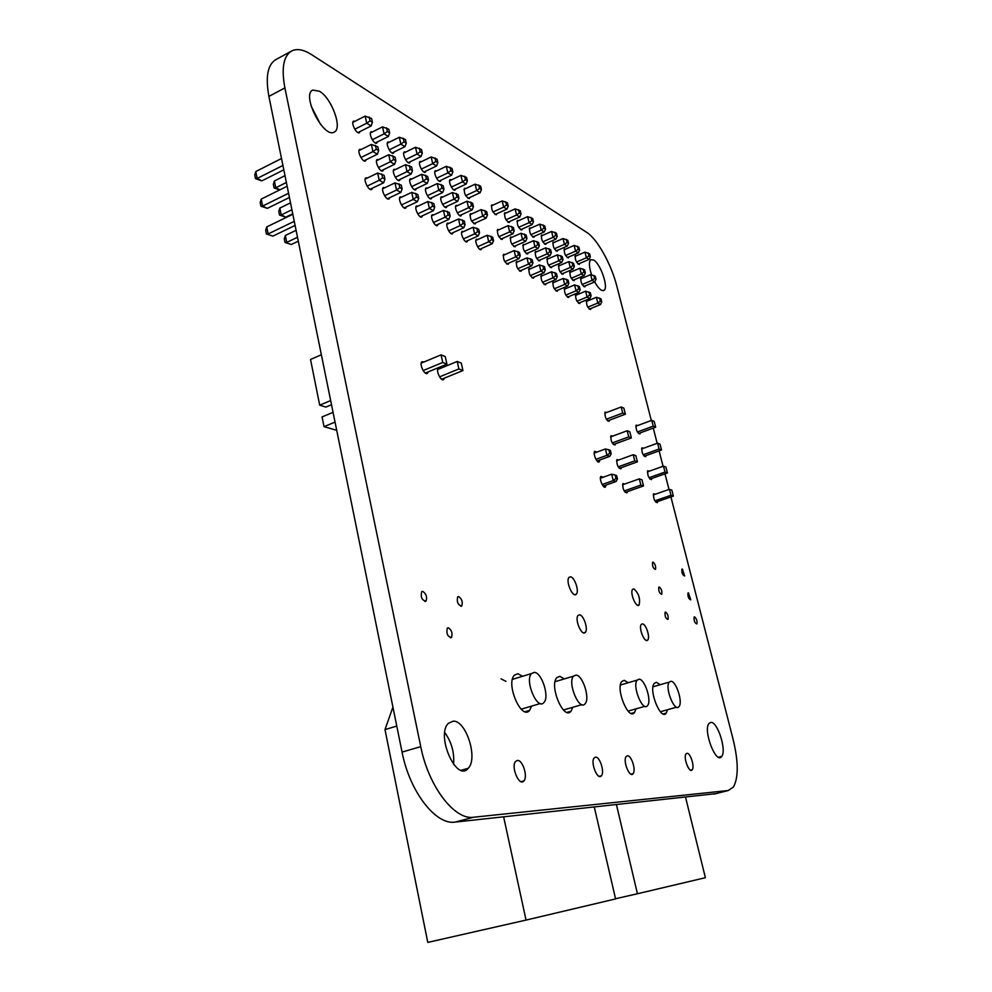 <?xml version="1.0" encoding="UTF-8"?>
<svg xmlns="http://www.w3.org/2000/svg" width="992" height="992" viewBox="0 0 992 992"><rect width="100%" height="100%" fill="white"/><g stroke="black" fill="none" stroke-linecap="round" stroke-linejoin="round"><path stroke-width="1.49" d="M609.708 453.183L608.865 449.81L605.418 448.967L606.992 455.303L609.708 453.183L611.196 453.728L609.807 456.332L597.072 460.97M608.865 449.81L610.365 450.368L611.196 453.728M595.956 459.321L606.992 455.303L609.807 456.332M605.418 448.967L594.208 453.084M615.97 478.429L615.127 475.032L611.667 474.188L613.242 480.574L615.97 478.429L617.458 478.925L616.057 481.504L603.186 486.08M615.127 475.032L616.615 475.54L617.458 478.925M602.144 484.53L613.242 480.574L616.057 481.504M611.667 474.188L600.383 478.231M384.958 179.18L382.614 177.853L379.242 180.271L377.654 173.03L384.115 175.336L384.958 179.18L383.668 182.764L370.09 189.298M367.127 186.124L379.242 180.271L383.668 182.764M382.614 177.853L381.771 173.997M377.654 173.03L365.192 179.081M292.826 214.235L266.749 226.908L268.138 233.951L294.264 221.328M266.426 234.025L272.887 236.108L266.426 234.025L265.682 230.28L266.749 226.908M295.095 225.42L272.887 236.108M402.132 188.902L399.863 187.624L396.564 190.005L394.977 182.863L401.289 185.12L402.132 188.902L400.83 192.398L387.413 198.784M384.598 195.709L396.564 190.005L400.83 192.398M399.863 187.624L399.02 183.83M394.977 182.863L382.689 188.765M296.087 230.318L285.349 235.464L286.738 242.408L297.501 237.274M285.014 242.457L291.326 244.491L285.014 242.457L284.282 238.774L285.349 235.464M298.294 241.18L291.326 244.491M418.698 198.276L416.504 197.036L413.267 199.392L411.692 192.361L417.855 194.556L418.698 198.276L417.396 201.698L404.141 207.923M401.462 204.96L413.267 199.392L417.396 201.698M416.504 197.036L415.673 193.316M411.692 192.361L399.578 198.115M434.694 207.34L432.586 206.138L429.412 208.444L427.837 201.537L433.851 203.67L434.694 207.34L433.392 210.688L420.298 216.764M417.744 213.888L429.412 208.444L433.392 210.688M432.586 206.138L431.743 202.467M427.837 201.537L415.884 207.142M450.145 216.082L448.111 214.929L444.999 217.211L443.436 210.403L449.314 212.474L450.145 216.082L448.843 219.368L435.91 225.308M433.467 222.518L444.999 217.211L448.843 219.368M448.111 214.929L447.28 211.321M443.436 210.403L431.644 215.872M465.087 224.539L463.115 223.423L460.065 225.668L458.515 218.972L464.268 220.993L465.087 224.539L463.785 227.763L451.013 233.566M448.682 230.863L460.065 225.668L463.785 227.763M463.115 223.423L462.297 219.864M458.515 218.972L446.871 224.304M479.545 232.723L477.636 231.644L474.647 233.852L473.097 227.255L478.727 229.226L479.545 232.723L478.243 235.873L465.62 241.552M463.388 238.936L474.647 233.852L478.243 235.873M477.636 231.644L476.817 228.148M473.097 227.255L461.602 232.463M493.545 240.647L491.697 239.605L488.746 241.775L487.208 235.278L492.726 237.2L493.545 240.647L492.23 243.734L479.756 249.29M477.636 246.748L488.746 241.775L492.23 243.734M491.697 239.605L490.879 236.146M487.208 235.278L475.875 240.362M594.295 807.066L615.586 898.926L526.045 920.08L503.638 816.862M526.045 920.08L427.775 942.4L384.995 729.604L392.919 707.122M396.763 726.07L384.995 729.604M534.229 672.39L531.526 673.543C524.322 680.45 537.49 711.053 543.951 702.485C549.717 696.88 541.706 672.142 534.229 672.39M575.893 675.106L573.537 676.147C567.114 682.533 579.39 711.673 585.131 703.712C590.302 698.504 582.651 674.845 575.893 675.106M441.651 379.254L462.954 370.549L458.912 368.925L457.225 361.46L461.268 363.109L462.954 370.549M439.555 376.861L458.912 368.925M437.658 369.532L457.225 361.46M421.216 363.134L441.056 354.863L445.247 356.574L446.946 364.138L442.754 362.464L441.056 354.863M321.371 354.776L310.521 359.476L319.697 405.158L330.671 400.582M423.138 370.574L442.754 362.464M333.064 412.362L322.065 416.9L324.024 426.634L335.048 422.121M324.024 426.634L336.71 430.33M425.345 373.054L446.946 364.138M319.697 405.158L325.884 407.08L331.514 404.736M378.659 150.598L376.303 149.209L372.955 151.602L371.38 144.423L377.816 146.791L378.659 150.598L377.382 154.206L363.977 160.803M360.927 157.542L372.955 151.602L377.382 154.206M376.303 149.209L375.472 145.39M371.38 144.423L358.98 150.573M287.134 186.236L261.231 199.094L262.62 206.076L288.573 193.266M260.921 206.2L267.369 208.345L262.62 206.076L260.921 206.2L260.189 202.492L261.231 199.094M289.428 197.482L267.369 208.345M395.845 160.778L393.588 159.439L390.29 161.795L388.728 154.727L395.014 157.034L395.845 160.778L394.568 164.3L381.325 170.736M378.423 167.586L390.29 161.795L394.568 164.3M393.588 159.439L392.745 155.682M388.728 154.727L376.514 160.716M290.52 202.852L279.843 208.084L281.232 214.966L291.921 209.746M279.521 215.066L285.82 217.149L281.232 214.966L279.521 215.066L278.789 211.42L279.843 208.084M292.739 213.788L285.82 217.149M412.449 170.599L410.254 169.297L407.03 171.628L405.468 164.672L411.618 166.916L412.449 170.599L411.159 174.046L398.077 180.333M395.3 177.27L407.03 171.628L411.159 174.046M410.254 169.297L409.423 165.614M405.468 164.672L393.415 170.5M428.47 180.085L426.362 178.833L423.2 181.114L421.637 174.27L427.651 176.452L428.47 180.085L427.18 183.458L414.259 189.596M411.618 186.632L423.2 181.114L427.18 183.458M426.362 178.833L425.531 175.2M421.637 174.27L409.758 179.961M443.957 189.249L441.924 188.046L438.824 190.29L437.274 183.557L443.139 185.678L443.957 189.249L442.668 192.56L429.896 198.549M427.378 195.684L438.824 190.29L442.668 192.56M441.924 188.046L441.093 184.462M437.274 183.557L425.543 189.1M458.936 198.115L456.965 196.949L453.927 199.169L452.377 192.522L458.118 194.593L458.936 198.115L457.647 201.351L445.024 207.216M442.618 204.426L453.927 199.169L457.647 201.351M456.965 196.949L456.146 193.415M452.377 192.522L440.808 197.941M473.432 206.696L471.522 205.555L468.534 207.75L466.996 201.202L472.614 203.224L473.432 206.696L472.142 209.87L459.656 215.599M457.362 212.896L468.534 207.75L472.142 209.87M471.522 205.555L470.704 202.083M466.996 201.202L455.576 206.497M487.456 214.991L485.609 213.9L482.67 216.058L481.145 209.61L486.65 211.581L487.456 214.991L486.167 218.104L473.829 223.708M471.634 221.08L482.67 216.058L486.167 218.104M485.609 213.9L484.79 210.478M481.145 209.61L469.873 214.768M372.409 122.301L370.066 120.85L366.718 123.219L365.155 116.114L371.578 118.532L372.409 122.301L371.157 125.934L357.926 132.593M354.789 129.233L366.718 123.219L371.157 125.934M370.066 120.85L369.235 117.081M365.155 116.114L352.842 122.351M281.505 158.509L255.775 171.542L257.151 178.461L282.918 165.466M255.477 178.647L261.9 180.842L257.151 178.461L255.477 178.647L254.746 174.976L255.775 171.542M283.811 169.83L261.9 180.842M389.633 132.928L387.364 131.527L384.09 133.858L382.54 126.864L388.802 129.22L389.633 132.928L388.368 136.487L375.286 142.972M372.298 139.723L384.09 133.858L388.368 136.487M387.364 131.527L386.533 127.807M382.54 126.864L370.388 132.94M284.989 175.658L274.387 180.966L275.764 187.773L286.378 182.491M279.88 189.832L275.764 187.773L274.077 187.934L273.346 184.326L274.387 180.966M274.077 187.934L279.707 189.918M406.261 143.183L404.066 141.831L400.855 144.125L399.305 137.243L405.43 139.537L406.261 143.183L404.984 146.667L392.063 153.004M389.211 149.854L400.855 144.125L404.984 146.667M404.066 141.831L403.236 138.173M399.305 137.243L387.326 143.158M422.319 153.09L420.199 151.788L417.049 154.045L415.512 147.262L421.501 149.494L422.319 153.09L421.042 156.5L408.258 162.688M405.542 159.638L417.049 154.045L421.042 156.5M420.199 151.788L419.38 148.18M415.512 147.262L403.694 153.041M437.832 162.663L435.786 161.411L432.698 163.63L431.16 156.959L437.013 159.129L437.832 162.663L436.554 165.999L423.931 172.05M421.327 169.086L432.698 163.63L436.554 165.999M435.786 161.411L434.967 157.864M431.16 156.959L419.504 162.589M452.848 171.926L450.864 170.711L447.826 172.906L446.301 166.321L452.03 168.442L452.848 171.926L451.571 175.187L439.084 181.102M436.604 178.238L447.826 172.906L451.571 175.187M450.864 170.711L450.046 167.214M446.301 166.321L434.794 171.814M467.368 180.891L465.446 179.713L462.47 181.871L460.958 175.386L466.562 177.456L467.368 180.891L466.091 184.09L453.753 189.869M451.372 187.091L462.47 181.871L466.091 184.09M465.446 179.713L464.64 176.266M460.958 175.386L449.599 180.755M481.43 189.571L479.57 188.418L476.644 190.551L475.143 184.165L480.624 186.174L481.43 189.571L480.153 192.696L467.951 198.35M465.682 195.66L476.644 190.551L480.153 192.696M479.57 188.418L478.764 185.033M475.143 184.165L463.921 189.41M653.232 494.946L669.439 489.316L671.844 490.16L673.382 496.099L670.964 495.281L669.439 489.316M655.749 502.175L673.382 496.099M654.832 500.848L670.964 495.281M649.934 479.124L667.43 472.961L665.012 472.056L663.487 466.141L665.917 467.058L667.43 472.961M648.966 477.722L665.012 472.056M641.551 448.967L657.584 443.151L660.027 444.143L661.528 449.996L659.097 449.016L657.584 443.151M643.138 454.77L659.097 449.016M637.372 432.004L653.232 426.163L651.732 420.335L654.187 421.402L655.675 427.205L653.232 426.163M638.451 433.541L655.675 427.205M635.785 426.238L651.732 420.335M647.367 471.87L663.487 466.141M644.18 456.246L661.528 449.996M514.203 230.826L512.467 229.797L509.64 231.892L508.127 225.63L513.397 227.503L514.203 230.826L512.914 233.814L500.861 239.184M498.852 236.704L509.64 231.892L512.914 233.814M512.467 229.797L511.661 226.474M508.127 225.63L497.128 230.566M526.963 238.378L525.276 237.373L522.499 239.444L520.998 233.269L526.169 235.104L526.963 238.378L525.673 241.316L513.769 246.562M511.835 244.168L522.499 239.444L525.673 241.316M525.276 237.373L524.483 234.1M520.998 233.269L510.136 238.105M539.338 245.706L537.701 244.739L534.973 246.772L533.485 240.684L538.557 242.47L539.338 245.706L538.048 248.583L526.281 253.729M524.433 251.398L534.973 246.772L538.048 248.583M537.701 244.739L536.92 241.502M533.485 240.684L522.759 245.408M551.354 252.811L549.766 251.869L547.076 253.878L545.6 247.876L550.572 249.624L551.354 252.811L550.064 255.638L538.433 260.685M536.647 258.416L547.076 253.878L550.064 255.638M549.766 251.869L548.973 248.682M545.6 247.876L534.998 252.501M563.01 259.706L561.472 258.8L558.818 260.784L557.355 254.857L562.228 256.568L563.01 259.706L561.732 262.483L550.225 267.431M548.514 265.224L558.818 260.784L561.732 262.483M561.472 258.8L560.691 255.651M557.355 254.857L546.877 259.396M574.331 266.414L572.843 265.521L570.239 267.48L568.776 261.64L573.562 263.314L574.331 266.414L573.054 269.142L561.695 273.99M560.046 271.833L570.239 267.48L573.054 269.142M572.843 265.521L572.062 262.421M568.776 261.64L558.422 266.079M585.342 272.924L583.879 272.068L581.324 273.99L579.874 268.224L584.573 269.861L585.342 272.924L584.065 275.602L572.818 280.364M571.243 278.268L581.324 273.99L584.065 275.602M583.879 272.068L583.11 268.993M579.874 268.224L569.644 272.577M596.031 279.26L594.617 278.417L592.1 280.327L590.662 274.623L595.262 276.235L596.031 279.26L594.766 281.889L583.656 286.552M582.118 284.518L592.1 280.327L594.766 281.889M594.617 278.417L593.848 275.392M590.662 274.623L580.543 278.901M622.53 484.803L639.319 478.863L641.948 479.781L643.51 485.968L640.882 485.076L639.319 478.863M625.208 492.404L643.51 485.968M624.179 490.953L640.882 485.076M619.268 468.373L637.422 461.85L634.781 460.883L633.231 454.72L635.872 455.712L637.422 461.85M618.177 466.848L634.781 460.883M610.588 436.902L627.192 430.751L629.846 431.842L631.383 437.931L628.73 436.877L627.192 430.751M612.225 442.94L628.73 436.877M606.323 419.219L622.728 413.056L621.203 406.993L623.869 408.158L625.394 414.197L622.728 413.056M607.55 420.893L625.394 414.197M604.698 413.23L621.203 406.993M616.54 460.759L633.231 454.72M613.391 444.54L631.383 437.931M685.534 797.196L705.386 877.697L637.422 893.755L616.454 804.661M637.422 893.755L615.536 898.74M639.071 679.21L637.186 680.103C631.854 685.72 642.828 712.628 647.565 705.572C651.905 700.96 644.812 678.925 639.071 679.21M670.939 681.281L669.253 682.087C664.429 687.332 674.783 713.112 679.049 706.502C683.004 702.187 676.172 680.996 670.939 681.281M520.217 255.75L518.481 254.77L515.642 256.878L514.116 250.567L519.411 252.402L520.217 255.75L518.903 258.714L506.738 264.033M504.779 261.64L515.642 256.878L518.903 258.714M518.481 254.77L517.675 251.41M514.116 250.567L503.068 255.428M532.94 262.954L531.253 262L528.463 264.083L526.95 257.858L532.134 259.644L532.94 262.954L531.638 265.868L519.597 271.076M517.737 268.745L528.463 264.083L531.638 265.868M531.253 262L530.447 258.689M526.95 257.858L516.038 262.62M545.278 269.936L543.641 269.018L540.9 271.064L539.4 264.926L544.484 266.674L545.278 269.936L543.976 272.8L532.084 277.896M530.286 275.627L540.9 271.064L543.976 272.8M543.641 269.018L542.847 265.757M539.4 264.926L528.612 269.588M557.244 276.718L555.669 275.813L552.966 277.847L551.478 271.783L556.45 273.507L557.244 276.718L555.954 279.521L544.199 284.518M542.475 282.311L552.966 277.847L555.954 279.521M555.669 275.813L554.875 272.602M551.478 271.783L540.814 276.359M568.862 283.29L567.337 282.422L564.671 284.419L563.196 278.442L568.081 280.128L568.862 283.29L567.573 286.043L555.966 290.954M554.305 288.808L564.671 284.419L567.573 286.043M567.337 282.422L566.544 279.248M563.196 278.442L552.668 282.918M580.159 289.676L578.658 288.833L576.054 290.805L574.579 284.915L579.378 286.552L580.159 289.676L578.857 292.392L567.387 297.191M565.8 295.108L576.054 290.805L578.857 292.392M578.658 288.833L577.877 285.708M574.579 284.915L564.175 289.292M591.12 295.889L589.67 295.07L587.09 297.017L585.64 291.202L590.339 292.801L591.12 295.889L589.831 298.555L578.485 303.254M576.96 301.233L587.09 297.017L589.831 298.555M589.67 295.07L588.888 291.97M585.64 291.202L575.348 295.492M601.772 301.915L600.358 301.122L597.829 303.044L596.378 297.302L601.003 298.877L601.772 301.915L600.495 304.532L589.273 309.157M587.797 307.185L597.829 303.044L600.495 304.532M600.358 301.122L599.59 298.071M596.378 297.302L586.21 301.518M508.251 206.113L506.503 205.034L503.676 207.117L502.188 200.905L507.458 202.827L508.251 206.113L506.974 209.126L495.045 214.545M492.962 211.99L503.676 207.117L506.974 209.126M506.503 205.034L505.709 201.736M502.188 200.905L491.251 205.914M521.048 214.012L519.349 212.97L516.584 215.016L515.096 208.89L520.254 210.763L521.048 214.012L519.771 216.963L507.978 222.27M505.982 219.79L516.584 215.016L519.771 216.963M519.349 212.97L518.568 209.721M515.096 208.89L504.296 213.788M533.46 221.675L531.811 220.658L529.096 222.679L527.62 216.64L532.679 218.463L533.46 221.675L532.183 224.576L520.54 229.76M518.618 227.354L529.096 222.679L532.183 224.576M531.811 220.658L531.03 217.446M527.62 216.64L516.944 221.427M545.501 229.102L543.914 228.123L541.235 230.119L539.772 224.155L544.72 225.94L545.501 229.102L544.236 231.954L532.716 237.038M530.869 234.707L541.235 230.119L544.236 231.954M543.914 228.123L543.132 224.961M539.772 224.155L529.22 228.842M557.206 236.319L555.656 235.364L553.015 237.336L551.564 231.458L556.425 233.207L557.206 236.319L555.929 239.122L544.546 244.106M542.773 241.825L553.015 237.336L555.929 239.122M555.656 235.364L554.875 232.24M551.564 231.458L541.136 236.046M568.565 243.338L567.064 242.408L564.46 244.342L563.022 238.539L567.796 240.25L568.565 243.338L567.3 246.078L556.041 250.976M554.33 248.756L564.46 244.342L567.3 246.078M567.064 242.408L566.296 239.32M563.022 238.539L552.718 243.052M579.601 250.145L578.15 249.24L575.583 251.162L574.157 245.433L578.844 247.107L579.601 250.145L578.348 252.848L567.213 257.635M565.564 255.49L575.583 251.162L578.348 252.848M578.15 249.24L577.381 246.202M574.157 245.433L563.977 249.848M590.339 256.767L588.913 255.886L586.396 257.784L584.97 252.129L589.583 253.766L590.339 256.767L589.074 259.42L578.063 264.12M576.488 262.024L586.396 257.784L589.074 259.42M588.913 255.886L588.157 252.886M584.97 252.129L574.914 256.457M290.718 51.522L276.743 59.086C267.84 63.686 265.224 76.124 268.894 96.398L402.058 752.097C409.584 791.579 435.848 825.356 455.092 822.108L715.765 793.674M651.31 420.496L616.987 286.713C611.456 264.492 597.32 238.923 586.607 232.302L311.662 54.672C304.073 49.823 297.65 48.472 292.392 50.617C283.625 55.13 281.133 67.568 284.89 87.916L420.744 746.641C428.445 786.334 454.609 820.396 473.556 817.234L728.215 790.537L733.41 787.09C738.569 777.579 738.494 761.72 733.15 739.499L670.927 496.942M669.005 489.465L664.987 473.816M663.065 466.302L659.11 450.864M657.163 443.3L653.269 428.098M319.424 91.227L312.889 90.061C301.022 94.401 323.789 138.967 334.217 132.06C342.835 128.749 331.712 98.072 319.424 91.227M355.012 121.26L353.586 121.136C350.474 122.376 356.562 134.552 359.364 132.717L360.096 131.49M361.224 149.457L359.736 149.333C356.612 150.66 362.675 162.862 365.49 160.927L366.234 159.687M367.511 177.952L365.936 177.816C362.799 179.23 368.85 191.444 371.69 189.435L372.422 188.17M372.508 131.886L371.095 131.75C368.106 132.978 374.034 144.931 376.724 143.108L377.419 141.918M389.41 142.141L388.008 141.992C385.119 143.22 390.885 154.95 393.477 153.152L394.146 151.974M378.696 159.638L377.22 159.501C374.22 160.816 380.122 172.782 382.825 170.884L383.532 169.669M384.958 187.674L383.408 187.525C380.382 188.914 386.272 200.905 388.988 198.933L389.707 197.693M395.572 169.471L394.097 169.31C391.208 170.612 396.961 182.367 399.565 180.494L400.235 179.292M401.797 197.061L400.26 196.9C397.358 198.276 403.087 210.044 405.703 208.097L406.385 206.882M405.728 152.049L404.339 151.888C401.562 153.103 407.179 164.622 409.671 162.849L410.316 161.696M421.501 161.622L420.124 161.448C417.446 162.651 422.914 173.984 425.32 172.224L425.94 171.083M436.753 170.884L435.389 170.698C432.81 171.901 438.142 183.024 440.46 181.288L441.043 180.172M411.866 178.957L410.403 178.783C407.625 180.073 413.218 191.617 415.722 189.77L416.367 188.592M427.602 188.12L426.163 187.947C423.485 189.224 428.928 200.57 431.346 198.735L431.966 197.582M418.054 206.125L416.541 205.952C413.738 207.303 419.318 218.872 421.836 216.95L422.493 215.748M433.764 214.88L432.264 214.694C429.573 216.033 435.004 227.404 437.435 225.506L438.055 224.328M442.829 196.999L441.403 196.8C438.811 198.065 444.131 209.213 446.462 207.415L447.045 206.274M448.954 223.349L447.479 223.15C444.875 224.477 450.17 235.65 452.513 233.777L453.108 232.612M451.509 179.85L450.17 179.651C447.677 180.842 452.873 191.778 455.105 190.067L455.675 188.964M465.806 188.53L464.467 188.319C463.797 193.167 465.409 196.59 469.29 198.561L469.836 197.482M457.548 205.58L456.146 205.369C453.642 206.621 458.837 217.583 461.082 215.797L461.652 214.681M463.648 231.545L462.185 231.322C459.68 232.636 464.851 243.623 467.096 241.775L467.678 240.634M471.808 213.888L470.419 213.664C469.737 218.587 471.336 222.01 475.23 223.932L475.776 222.828M477.871 239.469L476.42 239.246C474.002 240.535 479.049 251.348 481.219 249.525L481.777 248.397M424.03 361.956L421.96 361.733C418.872 363.642 424.65 375.794 427.44 373.29L428.184 371.888M440.398 368.404L438.365 368.156C435.401 370.028 441.018 381.97 443.709 379.514L444.416 378.126M493.061 205.084L491.759 204.86C491.164 209.56 492.702 212.871 496.36 214.768L496.868 213.714M506.056 212.982L504.779 212.747C504.221 217.384 505.722 220.646 509.28 222.506L509.764 221.464M518.68 220.646L517.415 220.398C516.882 224.973 518.357 228.185 521.817 230.02L522.276 228.991M498.988 229.722L497.637 229.487C497.029 234.261 498.567 237.572 502.237 239.432L502.733 238.353M504.978 254.584L503.576 254.336C502.956 259.172 504.482 262.496 508.152 264.294L508.66 263.19M511.959 237.286L510.632 237.038C510.062 241.738 511.55 244.999 515.121 246.822L515.604 245.756M524.545 244.627L523.23 244.367C522.685 248.992 524.148 252.204 527.62 254.002L528.079 252.948M517.911 261.801L516.522 261.541C515.952 266.302 517.44 269.576 520.998 271.337L521.494 270.258M530.447 268.795L529.083 268.522C528.538 273.222 530.001 276.433 533.46 278.182L533.932 277.103M530.918 228.086L529.666 227.838C529.182 232.339 530.621 235.501 533.981 237.299L534.428 236.282M542.81 235.315L541.57 235.042C541.111 239.494 542.525 242.606 545.798 244.379L546.22 243.375M536.746 251.732L535.444 251.472C534.948 256.035 536.374 259.197 539.747 260.958L540.194 259.916M542.624 275.578L541.272 275.292C540.764 279.93 542.19 283.092 545.563 284.803L546.009 283.749M548.601 258.652L547.324 258.366C546.852 262.868 548.254 265.98 551.527 267.716L551.961 266.687M554.429 282.174L553.102 281.877C552.631 286.44 554.02 289.565 557.306 291.251L557.74 290.197M554.354 242.333L553.139 242.06C552.705 246.438 554.082 249.5 557.268 251.249L557.69 250.257M565.576 249.153L564.374 248.868C563.977 253.183 565.316 256.209 568.416 257.932L568.825 256.94M576.488 255.775L575.298 255.49C574.926 259.755 576.24 262.731 579.266 264.43L579.65 263.45M560.108 265.36L558.843 265.062C558.409 269.502 559.773 272.577 562.96 274.288L563.382 273.271M571.293 271.882L570.04 271.572C569.631 275.962 570.983 278.988 574.083 280.662L574.48 279.657M565.899 288.573L564.597 288.263C564.15 292.764 565.514 295.839 568.701 297.501L569.123 296.459M577.046 294.785L575.757 294.475C575.335 298.902 576.687 301.94 579.787 303.577L580.184 302.548M582.155 278.219L580.928 277.909C580.543 282.224 581.87 285.212 584.883 286.862L585.28 285.87M587.872 300.824L586.607 300.502C586.222 304.879 587.537 307.867 590.55 309.479L590.947 308.462M594.692 281.914C598.573 288.734 601.71 291.512 604.091 290.259C608.728 287.469 600.47 263.624 593.625 259.991L590.711 259.743C588.715 261.925 589.012 266.972 591.592 274.846M596.911 452.092L594.729 451.273C592.522 453.022 597.283 464.082 599.255 461.801L599.788 459.978M603.148 477.239L600.916 476.383C598.697 478.194 603.446 489.292 605.43 486.948L605.963 485.1M606.633 412.498L605.108 412.077C604.661 416.814 605.988 419.889 609.088 421.315L609.51 420.162M637.608 425.568L636.157 425.122C635.798 429.648 637.05 432.611 639.914 433.988L640.286 432.872M612.585 436.158L611.01 435.724C610.551 440.522 611.878 443.61 614.978 444.986L615.4 443.808M618.586 460.015L616.962 459.544C616.491 464.405 617.818 467.505 620.918 468.844L621.339 467.629M624.638 484.059L622.951 483.563C622.48 488.498 623.794 491.61 626.907 492.9L627.328 491.66M643.424 448.285L641.936 447.826C641.564 452.414 642.804 455.378 645.68 456.717L646.052 455.576M649.289 471.188L647.751 470.704C647.367 475.342 648.619 478.318 651.484 479.62L651.856 478.442M655.191 494.264L653.616 493.743C653.232 498.455 654.472 501.444 657.336 502.708L657.708 501.493M570.598 576.836L569.098 577.319C565.242 580.754 572.843 598.498 576.302 594.171C579.402 591.443 574.715 577.208 570.598 576.836M422.753 591.368L421.65 591.703C420.521 597.271 421.972 600.408 426.002 601.14C427.366 597.122 426.287 593.861 422.753 591.368M458.639 596.552L457.647 596.874C456.655 602.194 458.019 605.232 461.751 605.963C462.979 602.094 461.95 598.957 458.639 596.552M448.31 627.775L447.28 628.134C446.202 633.69 447.603 636.79 451.484 637.447C452.786 633.38 451.732 630.156 448.31 627.775M453.158 721.159L448.384 723.317C435.538 735.246 456.742 783.06 468.224 768.292C478.305 758.496 466.004 720.08 453.158 721.159M522.635 676.259L517.812 673.729L514.439 675.143C505.412 683.612 521.556 720.936 529.629 710.384L531.588 706.118M517.44 760.455L515.642 761.385C510.582 766.531 519.337 787.078 523.925 780.865C528.042 776.686 522.635 759.698 517.44 760.455M579.601 614.854L578.138 615.387C574.269 618.983 581.845 636.852 585.305 632.338C588.43 629.461 583.718 615.015 579.601 614.854M564.386 678.888L559.823 676.333L556.872 677.623C548.799 685.46 563.853 721.023 571.045 711.214L572.756 707.308M595.56 757.156L594.171 757.925C590.079 762.34 597.767 781.101 601.45 775.719C604.81 772.111 599.85 756.499 595.56 757.156M633.888 588.901L632.673 589.322C629.474 592.36 636.256 608.741 639.121 604.884C640.423 598.474 638.674 593.154 633.888 588.901M653.096 562.154L652.562 562.315C652.215 566.172 653.182 568.54 655.489 569.42C656.034 566.568 655.228 564.15 653.096 562.154M659.32 587.004L658.8 587.177C658.452 591.096 659.42 593.476 661.726 594.307C662.272 591.406 661.466 588.963 659.32 587.004M665.607 612.064L665.099 612.25C664.739 616.218 665.719 618.611 668.013 619.417C668.558 616.441 667.765 613.986 665.607 612.064M682.372 569.011L681.888 569.16C681.616 572.843 682.533 575.112 684.666 575.98L682.372 569.011M688.448 592.844L687.989 593.005C687.704 596.738 688.622 599.019 690.754 599.85L688.448 592.844M694.586 616.863L694.127 617.036C693.842 620.818 694.76 623.112 696.892 623.918C697.364 621.066 696.595 618.71 694.586 616.863M642.506 623.881L641.34 624.34C638.129 627.514 644.887 644.006 647.751 640.001C650.38 637.434 646.003 623.98 642.506 623.881M628.209 682.719L624.241 680.338L621.885 681.43C615.176 688.324 628.618 721.159 634.558 712.467L635.959 708.858M627.465 755.817L626.225 756.512C622.492 760.641 629.771 778.67 633.119 773.624C636.194 770.238 631.408 755.185 627.465 755.817M660.164 684.728L656.406 682.335L654.298 683.339C648.222 689.762 660.908 721.234 666.264 713.099L667.504 709.739M687.047 753.3L686.042 753.895C682.955 757.491 689.49 774.132 692.242 769.693C694.822 766.717 690.382 752.73 687.047 753.3M710.929 722.374L708.945 723.478C702.807 730.534 716.373 765.353 721.742 756.375C726.789 750.411 717.588 721.556 710.929 722.374M320.441 124.223L311.128 106.082M453.592 764.373C454.522 752.618 451.571 742.016 444.776 732.555M505.932 681.343L501.047 678.863M728.215 790.537L714.029 794.121M473.556 817.234L455.092 822.108M420.744 746.641L402.058 752.097M284.89 87.916L268.894 96.398M531.526 673.543L512.442 679.359M540.355 703.539L521.172 709.181M573.537 676.147L555.086 681.678M581.907 704.655L563.444 709.999M637.186 680.103L620.446 685.001M644.874 706.329L628.06 711.103M669.253 682.087L653.009 686.786M676.618 707.184L660.362 711.748M603.173 290.631L604.091 290.259M598.635 462.024L599.255 461.801M604.76 487.184L605.43 486.948M574.777 594.667L576.302 594.171M424.948 601.499L426.002 601.14M460.772 606.298L461.751 605.963M450.38 637.806L451.484 637.447M461.144 770.276L468.224 768.292M525.128 711.698L529.629 710.384M521.036 781.646L523.925 780.865M583.643 632.859L585.305 632.338M567.002 712.38L571.045 711.214M599.143 776.339L601.45 775.719M637.819 605.294L639.121 604.884M646.35 640.423L647.751 640.001M631.197 713.422L634.558 712.467M631.024 774.182L633.119 773.624M663.226 713.942L666.264 713.099M690.531 770.139L692.242 769.693M718.468 757.231L721.742 756.375"/></g></svg>
